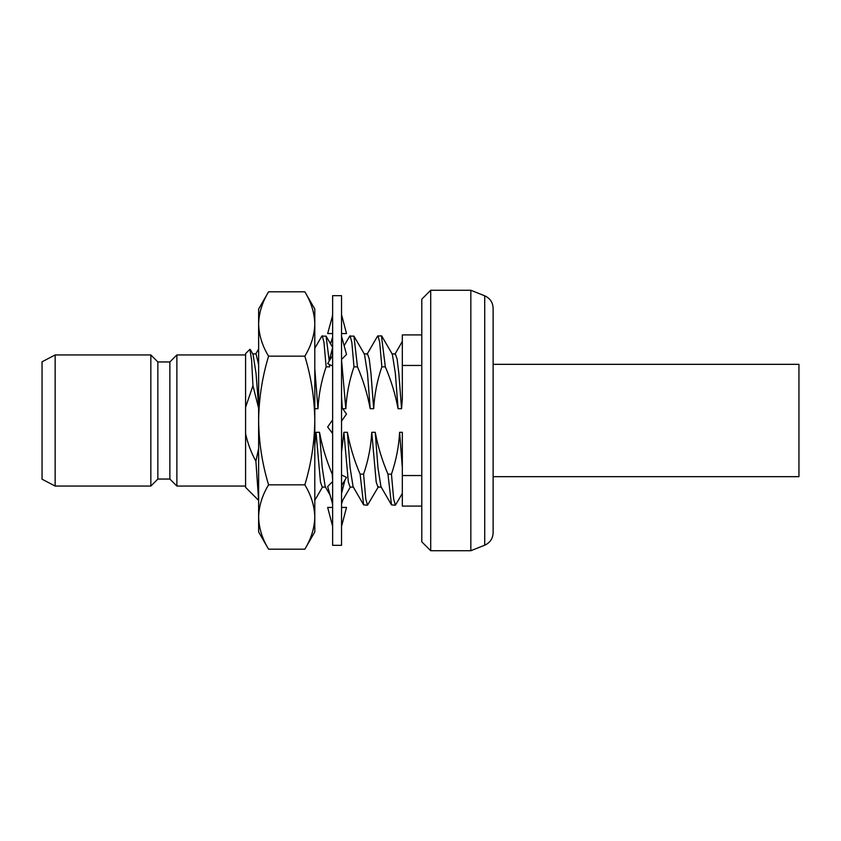 <?xml version="1.0" encoding="UTF-8"?>
<svg xmlns="http://www.w3.org/2000/svg" width="841" height="841" viewBox="0 0 841 841"><rect width="100%" height="100%" fill="white"/><g stroke="black" fill="none" stroke-linecap="round" stroke-linejoin="round"><path stroke-width="1.26" d="M258.629 476.227L258.629 420.5C258.891 442.429 262.213 463.875 268.573 484.847C262.224 495.349 258.902 506.082 258.629 517.026C258.891 527.99 262.213 538.713 268.573 549.194C262.234 538.776 258.923 528.053 258.629 517.026L258.629 476.227M268.573 291.806C262.192 302.361 258.87 313.083 258.629 323.974L258.629 309.046L268.573 291.806L304.841 291.806L314.797 309.046L314.797 531.954L304.841 549.194L268.573 549.194L258.629 531.954L258.629 517.026M304.841 291.806C311.233 302.361 314.545 313.083 314.797 323.974C314.502 335.012 311.181 345.735 304.841 356.153C311.202 377.167 314.513 398.613 314.797 420.5C314.523 442.429 311.212 463.875 304.841 484.847C311.202 495.349 314.513 506.082 314.797 517.026C314.523 527.99 311.212 538.713 304.841 549.194C311.181 538.776 314.502 528.053 314.797 517.026M258.629 323.974C258.923 335.012 262.234 345.735 268.573 356.153C262.224 377.167 258.902 398.613 258.629 420.5L258.629 323.974M304.841 356.153L268.573 356.153M304.841 484.847L268.573 484.847M332.626 420.5L332.626 295.675L341.541 295.675L341.541 545.325L332.626 545.325L332.626 420.5M341.541 333.562L346.513 333.562L341.541 314.65M332.626 315.428L327.664 333.562L332.626 333.562M332.416 315.428L332.626 314.65M332.626 336.957L330.545 343.832M341.541 504.043L342.876 499.943M341.541 525.572L341.541 526.35M341.541 507.438L346.513 507.438L341.761 525.572M332.626 526.35L327.664 507.438L332.626 507.438M341.761 485.551L341.541 493.541L344.957 480.074L341.541 485.541M341.541 474.944L346.513 477.404L344.957 480.074M332.626 504.043L327.664 486.54L332.626 481.525M332.416 504.043L332.626 497.147M341.541 407.412L341.541 417.956M341.541 421.131L346.513 414.035L341.761 407.422M332.626 433.588L327.664 426.965L332.626 419.869M332.416 433.578L332.626 423.044M341.541 336.957L341.541 343.853M341.541 359.475L346.513 354.46L341.761 336.957M332.626 355.459L327.664 363.596L332.626 366.056M332.416 355.449L332.626 347.459L329.22 360.926L326.077 336.127L332.626 347.417M798.95 364.332L798.95 476.668L493.12 476.668L493.12 420.5L493.12 532.774C492.847 538.618 490.04 542.76 484.71 545.189L484.71 295.811C490.04 298.24 492.847 302.382 493.12 308.226L493.12 420.5L493.12 364.332L798.95 364.332M470.834 420.5L470.834 290.261L430.708 290.261L430.708 550.739L470.834 550.739L470.834 420.5M430.708 550.739L421.793 541.825L421.793 299.175L430.708 290.261M258.629 500.321L255.906 461.236L258.629 448.432M258.629 500.406L245.593 487.37L245.593 433.704C247.717 443.428 251.154 452.605 255.906 461.236M176.883 354.944L169.871 361.956L169.871 479.044L176.883 486.056L176.883 354.944L245.593 354.944M169.871 479.044L157.856 479.044L157.856 361.956L150.844 354.944L55.138 354.944L55.138 486.056L42.05 479.202L42.05 361.798L55.138 354.944M157.856 479.044L150.844 486.056L150.844 354.944M421.793 506.093L402.324 506.093L402.324 475.543L421.793 475.543M252.952 385.683L245.593 407.296L245.593 353.63L249.914 349.309L251.606 360.263L252.952 385.683L258.755 408.705M314.797 445.551L316.027 432.295L320.474 482.04L322.219 487.107L325.698 487.107M314.797 348.269L321.84 336.127L326.077 336.127M329.451 364.489L329.609 366.855L326.129 366.855C321.462 380.458 318.739 394.408 317.961 408.705L314.481 408.705M341.541 397.33L342.308 408.19M341.541 452.09L343.885 432.295L348.342 482.04L350.087 487.107L353.567 487.107M344.137 345.725L349.709 336.127L353.945 336.127L357.478 366.855C363.259 380.363 367.496 394.313 370.208 408.705L367.496 373.404L364.5 354.324L353.945 336.127M378.429 486.676L367.496 505.21L365.751 498.755L363.585 474.145C368.263 460.542 370.976 446.592 371.754 432.295L376.2 482.04L377.945 487.107L381.425 487.107M367.012 354.324L377.567 336.127L381.425 335.79L385.336 366.855C391.118 380.363 395.365 394.313 398.077 408.705L395.365 373.404L392.369 354.324L381.803 336.127M402.324 493.52L395.365 505.21L393.62 498.755L391.454 474.145C396.122 460.542 398.844 446.592 399.612 432.295L402.324 467.596M314.797 368.663L317.961 408.705M322.219 335.79L323.964 342.245L326.129 366.855M316.027 432.295L319.506 432.295C322.219 446.687 326.466 460.637 332.237 474.145L332.626 479.833M319.506 432.295L322.219 467.596L325.215 486.676L329.882 494.718M341.541 359.959L345.83 408.705L342.35 408.705M350.087 335.79L351.822 342.245L353.987 366.855C349.32 380.458 346.597 394.408 345.83 408.705M343.885 432.295L347.375 432.295C350.077 446.687 354.324 460.637 360.106 474.145L363.638 504.873L367.496 505.21M347.375 432.295L350.087 467.596L353.083 486.676L363.638 504.873M364.016 353.893L367.496 353.893L369.241 358.96L370.976 373.404L373.688 408.705L370.208 408.705M377.945 335.79L379.69 342.245L381.856 366.855C377.189 380.458 374.466 394.408 373.688 408.705M371.754 432.295L375.233 432.295C377.945 446.687 382.192 460.637 387.964 474.145L391.496 504.873L395.365 505.21M375.233 432.295L377.945 467.596L380.941 486.676L391.496 504.873M391.874 353.893L395.365 353.893L397.099 358.96L398.844 373.404L401.556 408.705L398.077 408.705M421.793 334.907L402.324 334.907L402.324 398.823L401.556 408.705M399.612 432.295L402.324 432.295L402.324 475.543M353.987 366.855L357.478 366.855M363.585 474.145L360.106 474.145M381.856 366.855L385.336 366.855M391.454 474.145L387.964 474.145M402.324 365.457L421.793 365.457M245.593 407.296L245.593 433.704M250.197 349.414L253.046 354.324L256.042 373.404L258.629 406.792M252.563 353.893L256.042 353.893L258.629 364.71M484.71 295.811L470.834 290.261M169.871 361.956L157.856 361.956M314.797 500.311L322.46 487.107M341.541 502.224L350.319 487.107M394.871 354.324L402.324 341.478M150.844 486.056L55.138 486.056M245.593 486.056L176.883 486.056M258.629 349.036L255.801 353.893M484.71 545.189L470.834 550.739"/></g></svg>
